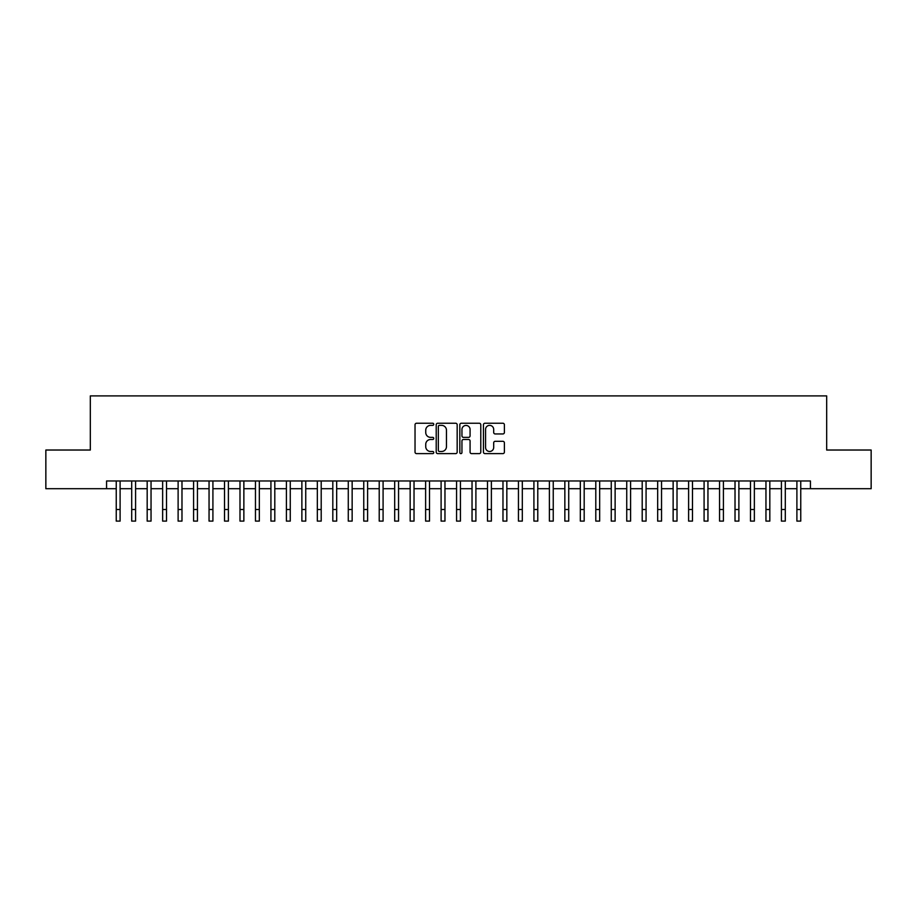 <?xml version="1.0" encoding="UTF-8"?>
<svg xmlns="http://www.w3.org/2000/svg" width="917" height="917" viewBox="0 0 917 917"><rect width="100%" height="100%" fill="white"/><g stroke="black" fill="none" stroke-linecap="round" stroke-linejoin="round"><path stroke-width="1.38" d="M433.752 424.307A1.066 1.066 0 0 0 432.686 423.241L416.559 423.241A1.513 1.513 0 0 0 415.034 424.766L415.034 452.092A1.513 1.513 0 0 0 416.559 453.617L432.686 453.617A1.066 1.066 0 0 0 433.752 452.551A1.066 1.066 0 0 0 432.686 451.485L430.6 451.485A4.86 4.86 0 0 1 425.74 446.625L425.74 444.355A4.86 4.86 0 0 1 430.6 439.495L432.686 439.495A1.066 1.066 0 0 0 433.752 438.429A1.066 1.066 0 0 0 432.686 437.363L430.6 437.363A4.86 4.86 0 0 1 425.74 432.503L425.74 430.233A4.86 4.86 0 0 1 430.6 425.373L432.686 425.373A1.066 1.066 0 0 0 433.752 424.307M502.871 433.947A1.513 1.513 0 0 0 504.396 432.434L504.396 424.766A1.513 1.513 0 0 0 502.871 423.241L484.955 423.241A1.513 1.513 0 0 0 483.442 424.766L483.442 452.092A1.513 1.513 0 0 0 484.955 453.617L502.871 453.617A1.513 1.513 0 0 0 504.396 452.092L504.396 442.831A1.513 1.513 0 0 0 502.871 441.318L495.203 441.318A1.513 1.513 0 0 0 493.69 442.831L493.69 447.427A4.058 4.058 0 0 1 489.632 451.485A4.058 4.058 0 0 1 485.563 447.427L485.563 429.431A4.058 4.058 0 0 1 489.632 425.373A4.058 4.058 0 0 1 493.69 429.431L493.69 432.434A1.513 1.513 0 0 0 495.203 433.947L502.871 433.947M106.567 488.704L45.85 488.704L45.85 450.029L90.325 450.029L90.325 395.892L826.676 395.892L826.676 450.029L871.15 450.029L871.15 488.704L810.433 488.704L810.433 480.966L106.567 480.966L106.567 488.704L116.241 488.704M457.17 424.766A1.513 1.513 0 0 0 455.657 423.241L437.73 423.241A1.513 1.513 0 0 0 436.217 424.766L436.217 452.092A1.513 1.513 0 0 0 437.73 453.617L455.657 453.617A1.513 1.513 0 0 0 457.17 452.092L457.17 424.766M461.343 423.241L479.27 423.241A1.513 1.513 0 0 1 480.783 424.766L480.783 452.092A1.513 1.513 0 0 1 479.27 453.617L471.602 453.617A1.513 1.513 0 0 1 470.077 452.092L470.077 441.008A1.513 1.513 0 0 0 468.564 439.495L463.475 439.495A1.513 1.513 0 0 0 461.95 441.008L461.95 452.551A1.066 1.066 0 0 1 460.896 453.617A1.066 1.066 0 0 1 459.83 452.551L459.83 424.766A1.513 1.513 0 0 1 461.343 423.241M120.104 488.704L131.704 488.704M135.578 488.704L147.179 488.704M151.041 488.704L162.641 488.704M166.516 488.704L178.116 488.704M181.979 488.704L193.579 488.704M197.453 488.704L209.053 488.704M212.916 488.704L224.527 488.704M228.39 488.704L239.99 488.704M243.865 488.704L255.465 488.704M259.328 488.704L270.928 488.704M274.802 488.704L286.402 488.704M290.265 488.704L301.876 488.704M305.739 488.704L317.339 488.704M321.202 488.704L332.814 488.704M336.677 488.704L348.277 488.704M352.151 488.704L363.751 488.704M367.614 488.704L379.214 488.704M383.088 488.704L394.688 488.704M398.551 488.704L410.163 488.704M414.025 488.704L425.626 488.704M429.5 488.704L441.1 488.704M444.963 488.704L456.563 488.704M460.437 488.704L472.037 488.704M475.9 488.704L487.5 488.704M491.374 488.704L502.975 488.704M506.837 488.704L518.449 488.704M522.312 488.704L533.912 488.704M537.786 488.704L549.386 488.704M553.249 488.704L564.849 488.704M568.723 488.704L580.323 488.704M584.186 488.704L595.798 488.704M599.661 488.704L611.261 488.704M615.124 488.704L626.735 488.704M630.598 488.704L642.198 488.704M646.072 488.704L657.672 488.704M661.535 488.704L673.135 488.704M677.01 488.704L688.61 488.704M692.473 488.704L704.084 488.704M707.947 488.704L719.547 488.704M723.421 488.704L735.021 488.704M738.884 488.704L750.484 488.704M754.359 488.704L765.959 488.704M769.822 488.704L781.422 488.704M785.296 488.704L796.896 488.704M800.759 488.704L810.433 488.704M439.403 425.373A1.066 1.066 0 0 0 438.337 426.428L438.337 450.419A1.066 1.066 0 0 0 439.403 451.485L441.604 451.485A4.86 4.86 0 0 0 446.464 446.625L446.464 430.233A4.86 4.86 0 0 0 441.604 425.373L439.403 425.373M470.077 429.511A4.058 4.058 0 0 0 466.019 425.442A4.058 4.058 0 0 0 461.95 429.511L461.95 435.85A1.513 1.513 0 0 0 463.475 437.363L468.564 437.363A1.513 1.513 0 0 0 470.077 435.85L470.077 429.511M116.241 509.508L120.104 509.508L120.104 521.108L116.241 521.108L116.241 480.966M120.104 509.508L120.104 480.966M131.704 509.508L135.578 509.508L135.578 521.108L131.704 521.108L131.704 480.966M135.578 509.508L135.578 480.966M147.179 509.508L151.041 509.508L151.041 521.108L147.179 521.108L147.179 480.966M151.041 509.508L151.041 480.966M162.641 509.508L166.516 509.508L166.516 521.108L162.641 521.108L162.641 480.966M166.516 509.508L166.516 480.966M178.116 509.508L181.979 509.508L181.979 521.108L178.116 521.108L178.116 480.966M181.979 509.508L181.979 480.966M193.579 509.508L197.453 509.508L197.453 521.108L193.579 521.108L193.579 480.966M197.453 509.508L197.453 480.966M209.053 509.508L212.916 509.508L212.916 521.108L209.053 521.108L209.053 480.966M212.916 509.508L212.916 480.966M224.527 509.508L228.39 509.508L228.39 521.108L224.527 521.108L224.527 480.966M228.39 509.508L228.39 480.966M239.99 509.508L243.865 509.508L243.865 521.108L239.99 521.108L239.99 480.966M243.865 509.508L243.865 480.966M255.465 509.508L259.328 509.508L259.328 521.108L255.465 521.108L255.465 480.966M259.328 509.508L259.328 480.966M270.928 509.508L274.802 509.508L274.802 521.108L270.928 521.108L270.928 480.966M274.802 509.508L274.802 480.966M286.402 509.508L290.265 509.508L290.265 521.108L286.402 521.108L286.402 480.966M290.265 509.508L290.265 480.966M301.876 509.508L305.739 509.508L305.739 521.108L301.876 521.108L301.876 480.966M305.739 509.508L305.739 480.966M317.339 509.508L321.202 509.508L321.202 521.108L317.339 521.108L317.339 480.966M321.202 509.508L321.202 480.966M332.814 509.508L336.677 509.508L336.677 521.108L332.814 521.108L332.814 480.966M336.677 509.508L336.677 480.966M348.277 509.508L352.151 509.508L352.151 521.108L348.277 521.108L348.277 480.966M352.151 509.508L352.151 480.966M363.751 509.508L367.614 509.508L367.614 521.108L363.751 521.108L363.751 480.966M367.614 509.508L367.614 480.966M379.214 509.508L383.088 509.508L383.088 521.108L379.214 521.108L379.214 480.966M383.088 509.508L383.088 480.966M394.688 509.508L398.551 509.508L398.551 521.108L394.688 521.108L394.688 480.966M398.551 509.508L398.551 480.966M410.163 509.508L414.025 509.508L414.025 521.108L410.163 521.108L410.163 480.966M414.025 509.508L414.025 480.966M425.626 509.508L429.5 509.508L429.5 521.108L425.626 521.108L425.626 480.966M429.5 509.508L429.5 480.966M441.1 509.508L444.963 509.508L444.963 521.108L441.1 521.108L441.1 480.966M444.963 509.508L444.963 480.966M456.563 509.508L460.437 509.508L460.437 521.108L456.563 521.108L456.563 480.966M460.437 509.508L460.437 480.966M472.037 509.508L475.9 509.508L475.9 521.108L472.037 521.108L472.037 480.966M475.9 509.508L475.9 480.966M487.5 509.508L491.374 509.508L491.374 521.108L487.5 521.108L487.5 480.966M491.374 509.508L491.374 480.966M502.975 509.508L506.837 509.508L506.837 521.108L502.975 521.108L502.975 480.966M506.837 509.508L506.837 480.966M518.449 509.508L522.312 509.508L522.312 521.108L518.449 521.108L518.449 480.966M522.312 509.508L522.312 480.966M533.912 509.508L537.786 509.508L537.786 521.108L533.912 521.108L533.912 480.966M537.786 509.508L537.786 480.966M549.386 509.508L553.249 509.508L553.249 521.108L549.386 521.108L549.386 480.966M553.249 509.508L553.249 480.966M564.849 509.508L568.723 509.508L568.723 521.108L564.849 521.108L564.849 480.966M568.723 509.508L568.723 480.966M580.323 509.508L584.186 509.508L584.186 521.108L580.323 521.108L580.323 480.966M584.186 509.508L584.186 480.966M595.798 509.508L599.661 509.508L599.661 521.108L595.798 521.108L595.798 480.966M599.661 509.508L599.661 480.966M611.261 509.508L615.124 509.508L615.124 521.108L611.261 521.108L611.261 480.966M615.124 509.508L615.124 480.966M626.735 509.508L630.598 509.508L630.598 521.108L626.735 521.108L626.735 480.966M630.598 509.508L630.598 480.966M642.198 509.508L646.072 509.508L646.072 521.108L642.198 521.108L642.198 480.966M646.072 509.508L646.072 480.966M657.672 509.508L661.535 509.508L661.535 521.108L657.672 521.108L657.672 480.966M661.535 509.508L661.535 480.966M673.135 509.508L677.01 509.508L677.01 521.108L673.135 521.108L673.135 480.966M677.01 509.508L677.01 480.966M688.61 509.508L692.473 509.508L692.473 521.108L688.61 521.108L688.61 480.966M692.473 509.508L692.473 480.966M704.084 509.508L707.947 509.508L707.947 521.108L704.084 521.108L704.084 480.966M707.947 509.508L707.947 480.966M719.547 509.508L723.421 509.508L723.421 521.108L719.547 521.108L719.547 480.966M723.421 509.508L723.421 480.966M735.021 509.508L738.884 509.508L738.884 521.108L735.021 521.108L735.021 480.966M738.884 509.508L738.884 480.966M750.484 509.508L754.359 509.508L754.359 521.108L750.484 521.108L750.484 480.966M754.359 509.508L754.359 480.966M765.959 509.508L769.822 509.508L769.822 521.108L765.959 521.108L765.959 480.966M769.822 509.508L769.822 480.966M781.422 509.508L785.296 509.508L785.296 521.108L781.422 521.108L781.422 480.966M785.296 509.508L785.296 480.966M796.896 509.508L800.759 509.508L800.759 521.108L796.896 521.108L796.896 480.966M800.759 509.508L800.759 480.966"/></g></svg>
